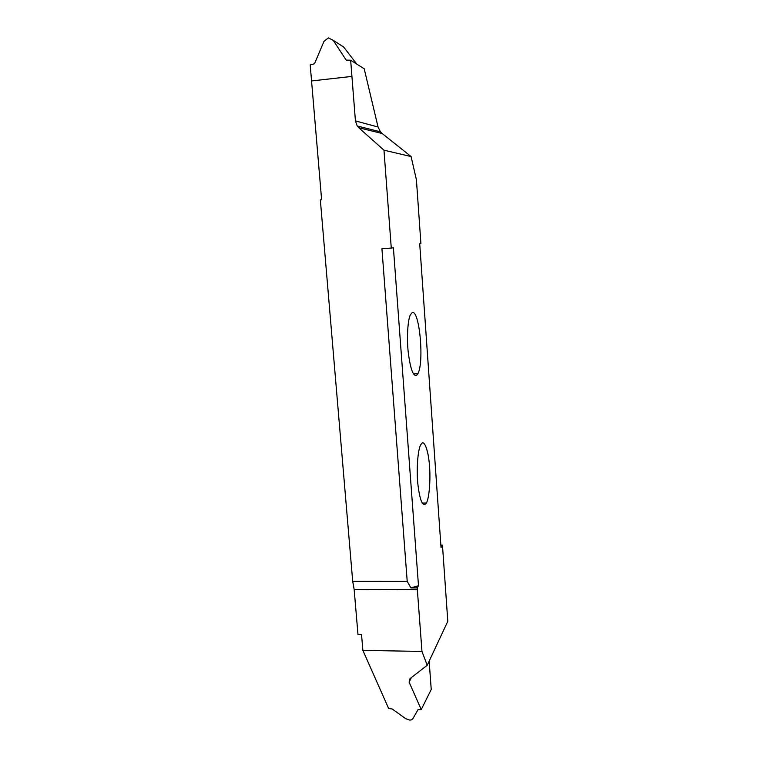 <?xml version="1.0" encoding="UTF-8"?>
<svg xmlns="http://www.w3.org/2000/svg" width="758" height="758" viewBox="0 0 758 758"><rect width="100%" height="100%" fill="white"/><g stroke="black" fill="none" stroke-linecap="round" stroke-linejoin="round"><path stroke-width="1.14" d="M425.901 503.738L426.356 503.028C429.255 498.584 430.724 479.018 429.473 465.62C428.516 451.237 424.433 439.668 421.571 443.61L420.728 444.832C417.791 449.494 416.379 469.884 417.791 483.433C419.733 500.043 422.443 506.818 425.901 503.738M427.228 665.287L421.969 651.435L417.213 587.914L418.492 585.735L393.402 247.752L391.27 248.074L383.974 150.188L411.092 156.555L416.417 179.779L420.908 243.574L419.714 243.754L441.033 547.541L442.464 545.106L447.798 621.314L427.228 665.287L410.002 678.647L409.102 682.115L421.24 709.564L417.961 709.753L412.722 718.954L411.404 719.873L409.784 720.1L405.719 718.717L392.161 708.957L388.674 708.559L362.874 650.383L421.969 651.435M416.644 375.333L417.904 373.685C424.499 361.727 419.25 308.724 412.134 312.694L410.466 314.674C407.586 319.933 406.705 339.053 408.24 352.299C410.391 368.919 413.195 376.593 416.644 375.333M383.974 150.188L358.742 127.732L357.198 125.98L355.426 120.91L378.062 127.012L364.21 68.788L350.66 60.223L346.169 60.09L333.179 40.269L328.328 37.928L323.96 41.377L314.513 63.767L310.202 64.913L321.619 199.761L320.34 199.875L352.697 581.282L354.157 589.44L357.975 634.503L361.538 634.55L362.874 650.383M429.151 661.175L431.236 689.477L421.24 709.564M442.464 545.106L440.862 545.116M311.566 80.954L351.93 76.416L355.426 120.91M350.66 60.223L351.93 76.406L311.557 80.935M356.781 64.089L343.658 47.015L333.179 40.269M339.603 44.409L343.658 47.015M378.062 127.012L380.488 131.854L382.193 133.522L411.092 156.555M352.697 581.282L407.217 581.405L381.928 248.757L391.27 248.074M418.492 585.735L410.883 587.886L407.217 581.405M410.883 587.886L417.213 587.914M411.423 677.548L409.102 682.115M346.169 60.09L346.87 60.507M382.193 133.522L358.742 127.732M354.157 589.44L417.364 589.696M426.356 503.028L422.159 503.094M417.904 373.685L413.423 373.884M357.198 125.98L380.488 131.854"/></g></svg>
